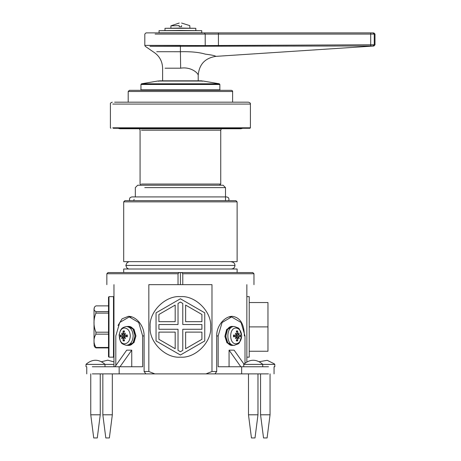 <?xml version="1.0" encoding="UTF-8"?>
<svg xmlns="http://www.w3.org/2000/svg" width="461" height="461" viewBox="0 0 461 461"><rect width="100%" height="100%" fill="white"/><g stroke="black" fill="none" stroke-linecap="round" stroke-linejoin="round"><path stroke-width="0.69" d="M179.191 272.555L181.622 272.555L182.781 273.742L182.781 284.656L178.032 284.656L178.032 273.742L179.191 272.555L108.03 272.555L106.848 273.742L178.032 273.742M182.781 273.742L253.971 273.742L252.784 272.555L181.622 272.555M180.407 272.555L180.407 284.656M205.963 373.883L214.959 373.883L216.705 371.508L211.979 371.508L205.963 373.883L154.85 373.883L148.84 371.508L148.84 284.656L178.032 284.656M182.781 284.656L211.979 284.656L211.979 371.508M216.705 371.508L216.705 335.913C216.497 325.42 225.06 316.102 232.425 316.338C240.216 317.496 244.203 324.025 244.388 335.913M118.022 325.466L122.096 318.816L128.389 316.338C135.759 316.102 144.316 325.42 144.109 335.913L144.109 371.508L145.855 373.883L154.85 373.883M235.934 200.656L124.879 200.656L235.934 200.656L237.121 201.843L123.692 201.843L123.692 261.641L237.121 261.641L237.121 201.843M246.848 361.902L246.848 284.656C256.276 284.656 256.276 284.656 246.848 284.656M113.965 284.656C104.543 284.656 104.543 284.656 113.965 284.656L113.965 366.76M148.84 371.508L144.109 371.508M123.692 272.555L123.692 268.999L237.121 268.999L237.121 272.555M94.447 346.666L95.928 347.917L108.508 347.917M108.508 347.461L95.928 347.461C93.341 343.024 93.341 338.587 95.928 334.15L108.508 334.15M108.508 332.202L95.928 332.202C93.341 325.841 93.341 319.485 95.928 313.123L108.508 313.123M108.508 311.63L95.928 311.63C94.442 310.743 93.848 309.78 94.148 308.755L94.493 307.032L95.928 305.873L108.508 305.873M95.928 311.63L95.928 313.123M95.928 332.202L95.928 334.15M95.928 347.461L95.928 347.917M94.493 307.032L94.032 308.864L94.032 344.131L94.032 321.588M108.508 297.236L108.98 296.642L108.98 357.154L108.508 356.676L108.508 297.236M158.901 321.674L158.901 314.483L175.186 305.078L175.186 321.674L158.901 321.674M204.759 340.956L204.759 312.835L180.407 298.78L156.054 312.835L156.054 340.956L180.407 355.016L204.759 340.956M201.912 321.674L185.627 321.674L185.627 305.078L201.912 314.483L201.912 321.674M180.407 351.726L178.032 350.36L178.032 329.269L158.901 329.269L158.901 324.521L178.032 324.521L178.032 303.436L180.407 302.064L182.781 303.436L182.781 324.521L201.912 324.521L201.912 329.269L182.781 329.269L182.781 350.36L180.407 351.726M158.901 339.313L158.901 332.116L175.186 332.116L175.186 348.712L158.901 339.313M201.912 339.313L185.627 348.712L185.627 332.116L201.912 332.116L201.912 339.313M210.66 326.895C212.014 341.866 195.378 358.502 180.407 357.154C165.436 358.502 148.799 341.866 150.153 326.895C148.799 311.93 165.436 295.288 180.407 296.642C195.378 295.288 212.014 311.93 210.66 326.895M249.222 351.247L267.968 351.247L267.968 326.895L249.222 326.895M267.968 326.895L267.968 302.543L249.222 302.543M246.848 357.154L249.222 357.154L249.222 296.642L246.848 296.642M144.766 187.604L225.492 187.604L223.118 185.23L137.695 185.23L135.321 187.604L135.321 196.916M231.428 268.982C233.577 268.775 234.758 267.593 234.983 265.438L125.83 265.438L126.879 262.903L128.319 262.032M120.004 366.76L131.748 350.153L131.748 366.76M131.748 350.153L126.712 350.153L114.968 366.76M115.809 365.573L115.809 335.913L119.739 322.493L129.23 316.932L138.721 322.493L142.651 335.913L142.651 366.76L92.315 366.76C85.072 366.76 85.072 366.76 92.315 366.76M92.315 373.883C85.072 373.883 85.072 373.883 92.315 373.883L145.855 373.883M243.978 364.121L234.102 350.153L229.065 350.153L240.809 366.76M229.065 366.76L229.065 350.153M268.498 366.76C275.741 366.76 275.741 366.76 268.498 366.76L218.162 366.76L218.162 335.913L222.093 322.493L231.583 316.932L241.074 322.493L245.004 335.913L245.004 363.216M214.959 373.883L268.498 373.883C275.741 373.883 275.741 373.883 268.498 373.883M126.291 345.306L129.23 345.404L133.978 342.627L135.943 335.913L133.978 329.2L129.23 326.423L128.389 326.423C137.044 325.898 137.044 345.929 128.389 345.404L133.137 342.627L135.102 335.913L133.137 329.2L128.389 326.423L126.291 326.521C121.174 327.702 121.445 329.31 120.407 330.485L119.088 334.986L120.413 341.353L121.26 342.609C121.306 343.428 122.983 344.327 126.291 345.306L126.527 345.312C130.532 344.713 132.751 341.584 133.171 335.913C132.751 330.243 130.532 327.114 126.527 326.515L126.291 326.521M234.522 345.306L232.425 345.404L227.769 342.753L225.717 336.357L227.457 329.523L232.108 326.434L234.286 326.515C225.717 325.996 225.717 345.831 234.286 345.312L238.337 343.82L239.42 342.765L241.766 335.913L239.42 329.062L238.337 328.007L234.522 326.521M231.266 326.434L232.425 326.423C223.769 325.898 223.769 345.929 232.425 345.404L231.583 345.404L226.933 342.753L224.882 336.357L226.622 329.523L231.266 326.434M125.15 334.317L124.28 334.26L123.807 333.453L124.435 330.935L123.15 330.935L124.159 331.897M122.125 334.525L121.595 333.159L122.315 334.26L122.891 334.317L121.6 335.256L120.275 335.009L120.275 336.818L124.435 336.219L125.369 336.524M123.698 336.334L123.698 335.493M124.159 339.93L123.15 340.892L124.435 340.892L123.807 338.374L124.28 337.573L125.15 337.51M127.138 335.527L124.96 335.256L127.311 335.009L127.311 336.818L127.115 335.084M127.115 336.743L125.081 336.57L127.138 336.323M130.307 335.913C129.956 340.673 128.095 343.307 124.729 343.808C117.526 344.24 117.526 327.587 124.729 328.019C128.095 328.52 129.956 331.154 130.307 335.913M127.138 335.504L125.081 335.256L124.47 334.525L125.49 333.159L124.222 334.254L124.626 334.306M123.15 340.892L122.874 338.374L122.315 337.573L122.891 337.51L122.315 337.573L121.595 338.668L122.125 337.302L124.47 337.302L124.96 336.57L127.138 336.3M124.47 337.302L125.49 338.668L124.222 337.573L124.626 337.521M124.435 336.219L121.6 336.57L122.125 337.302M124.435 335.608L121.6 335.256L124.435 335.608L125.369 335.308M123.15 330.935L122.874 333.453L122.315 334.26L124.47 334.525M236.654 331.897L237.663 330.935L236.378 330.935L237.006 333.453L236.533 334.26L235.663 334.317M233.675 336.3L235.853 336.57L233.502 336.818L233.502 335.009L233.698 336.743M233.698 335.084L235.732 335.256L233.675 335.504M235.663 337.51L236.533 337.573L237.006 338.374L236.378 340.892L237.663 340.892L236.654 339.93M237.115 335.493L237.115 336.334M241.668 335.913C241.316 340.673 239.455 343.307 236.084 343.808C228.887 344.24 228.887 327.587 236.084 328.019C239.455 328.52 241.316 331.154 241.668 335.913M238.325 334.283L236.919 334.456L238.498 334.26L239.219 333.159L238.689 334.525L237.922 334.317L238.498 334.26L237.939 333.453L237.663 330.935M238.689 337.302L239.219 338.668L238.498 337.573L237.922 337.51L239.213 336.57L240.538 336.818L240.538 335.009L239.201 335.256L238.689 334.525M236.378 336.219L239.213 336.57L236.378 336.219L235.444 336.524M237.663 340.892L237.939 338.374L238.498 337.573L236.343 337.302L235.323 338.668L236.591 337.573L236.188 337.521M233.675 336.323L235.732 336.57L236.343 337.302M236.919 334.456L236.343 334.525L235.853 335.256L233.675 335.527M236.343 334.525L235.323 333.159L236.591 334.254L236.188 334.306M236.378 335.608L239.201 335.256L236.378 335.608L235.444 335.308M262.021 363.735L262.021 363.735C256.16 359.09 250.3 359.09 244.439 363.735L244.439 363.735M274.059 373.883L274.059 366.76L274.802 366.76L274.802 364.392L243.736 364.392L244.359 363.735M262.102 363.735L262.718 364.392L262.718 366.76L243.736 366.76L243.736 364.392M248.485 414.796L251.447 437.95L255.008 437.95L257.976 414.796L248.485 414.796L248.485 373.883M274.099 363.735L267.201 360.318L259.266 361.712M260.563 414.796L263.531 437.95L267.092 437.95L270.054 414.796L260.563 414.796L260.563 373.883M104.295 363.735L104.295 363.735C98.435 359.09 92.575 359.09 86.714 363.735L86.714 363.735M113.965 364.392L86.011 364.392L86.633 363.735M86.011 366.76L86.011 364.392M90.759 414.796L93.721 437.95L97.283 437.95L100.25 414.796L90.759 414.796L90.759 373.883M113.965 361.902L107.793 360.174L101.547 361.712M102.838 414.796L105.805 437.95L109.366 437.95L112.328 414.796L102.838 414.796L102.838 373.883M373.283 45.973L373.093 45.962C374.142 46.031 374.142 46.031 373.093 45.962C374.142 46.031 374.142 46.031 373.093 45.962L149.952 46.302L180.407 46.302L180.407 45.385L144.812 45.385L205.203 45.57L205.203 34.074L155.115 34.074C141.694 34.074 141.694 34.074 155.115 34.074L205.203 34.074L204.379 32.887L155.956 32.887C142.985 32.887 142.985 32.887 155.956 32.887L194.651 32.887M166.162 32.887L145.999 32.887L144.812 34.074L144.812 45.385L145.244 46.302L153.058 51.718C159.183 55.504 162.37 60.996 162.612 68.193L162.612 80.825M204.379 32.887L373.07 32.887C374.044 32.887 374.044 32.887 373.07 32.887L374.251 34.074C375.231 34.074 375.231 34.074 374.251 34.074L374.251 44.775C375.231 44.844 375.231 44.844 374.251 44.775C375.231 44.844 375.231 44.844 374.251 44.775L370.707 44.78L370.707 34.074L205.203 34.074M180.654 68.193C190.773 66.505 198.27 73.04 198.201 75.304C198.368 73.247 190.923 66.453 180.654 68.193L165.078 68.193L180.654 68.193L180.407 51.724L156.723 51.718L180.407 51.718C190.814 51.471 199.117 52.277 205.312 54.15C211.265 54.876 214.803 55.614 215.921 56.363C214.786 55.608 211.247 54.871 205.312 54.15M180.407 46.302L180.407 51.724M205.047 46.256L205.203 45.57L370.707 44.78L370.713 45.967M219.563 185.23L220.744 184.043L141.435 184.043M113.239 128.279L249.931 128.279L250.409 127.806L112.784 127.806M112.784 104.077L250.409 104.077C250.675 103.333 250.041 102.699 248.508 102.181L114.616 102.181M202.235 81.297L201.762 80.825L159.777 80.825M203.065 81.032L157.748 81.032L203.065 81.032L219.298 83.787L141.515 83.787L157.748 81.032M219.857 84.478L219.857 89.837L140.957 89.837L140.957 84.478L219.857 84.478L219.298 83.787M231.428 90.316L129.391 90.316L128.204 91.503L232.609 91.503C232.851 91.122 232.459 90.725 231.428 90.316M128.204 102.181L128.204 91.503M181.594 25.833C192.364 25.833 192.364 25.833 181.594 25.833L181.594 25.626C181.594 22.226 181.594 22.226 181.594 25.626L181.594 26.64L179.22 26.64L179.22 25.626L170.916 25.833L170.916 28.069M179.22 25.626C179.22 22.226 179.22 22.226 179.22 25.626C168.599 25.626 168.599 25.626 179.22 25.626M181.594 25.626C192.214 25.626 192.214 25.626 181.594 25.626M180.407 28.069L164.98 28.311L195.833 28.311L180.407 28.069M164.98 30.443L164.98 28.311M180.407 30.443L159.051 30.68L201.762 30.68L180.407 30.443M201.762 30.68L201.762 32.817L159.051 32.817L159.051 30.68M108.98 296.642L113.492 296.642L113.492 357.154L108.98 357.154M234.983 265.438L125.83 265.415M144.109 335.913L142.651 335.913M119.163 373.883L119.163 366.76M216.705 335.913L218.162 335.913M241.65 373.883L241.65 366.76M123.346 331.413L124.522 331.413M120.747 336.743L120.747 335.084M124.522 340.414L123.346 340.414M122.874 338.374L123.807 338.386M122.874 333.453L123.807 333.441M236.291 331.413L237.467 331.413M237.467 340.414L236.291 340.414M240.066 335.084L240.066 336.743M237.939 338.374L237.006 338.386M237.939 333.453L237.006 333.441M218.433 46.273L218.428 32.887M374.251 34.074L370.707 34.074L370.707 32.887M373.093 45.962L374.251 44.775M141.435 130.181L220.744 130.181L221.389 128.757M124.879 200.656L123.692 201.843M253.971 284.656L253.971 273.742M106.848 284.656L106.848 273.742M94.493 346.758L94.032 344.932M113.492 357.154L113.965 356.676M113.492 296.642L113.965 297.115M225.492 200.656L225.492 197.233M225.492 196.916L225.492 187.604M228.616 200.656L229.054 199.273L228.345 197.596L226.679 196.916L131.76 196.916L130.054 197.636L129.391 199.319L129.823 200.656M134.134 199.29L133.702 200.656M234.983 265.415C234.758 263.26 233.577 262.079 231.428 261.865M125.83 265.438L126.879 267.95L128.319 268.821M129.23 316.932L131.869 316.932M86.754 366.76L86.754 373.883M231.583 316.932L228.944 316.932M127.092 335.072L127.092 336.755M122.488 337.544L123.894 337.371M122.488 334.283L123.894 334.456M233.721 336.755L233.721 335.072M238.325 337.544L236.919 337.371M257.976 414.796L257.976 373.883M274.802 364.392L274.18 363.735M270.054 414.796L270.054 373.883M104.999 366.76L104.999 364.392L104.376 363.735M100.25 414.796L100.25 373.883M112.328 414.796L112.328 373.883M198.201 80.825L198.201 75.304C199.158 64.356 205.064 58.046 215.921 56.363L373.877 46.014L374.989 44.826L374.989 34.074L373.802 32.887M141.25 185.23L140.069 184.043L140.069 130.181L139.424 128.757M220.744 184.043L220.744 130.181M112.305 102.181C110.773 102.699 110.139 103.333 110.404 104.077L110.404 127.806L110.882 128.279M250.409 127.806L250.409 104.077M158.578 81.297L159.051 80.825M118.12 128.279L119.895 128.757L240.919 128.757L242.693 128.279M140.957 84.478L141.515 83.787M219.857 89.837L220.329 90.316M140.957 89.837L140.484 90.316M232.609 102.181L232.609 91.503M181.594 23.05L189.782 25.626L189.897 28.069M179.22 23.05L170.916 25.833M195.833 30.443L195.833 28.311"/></g></svg>

